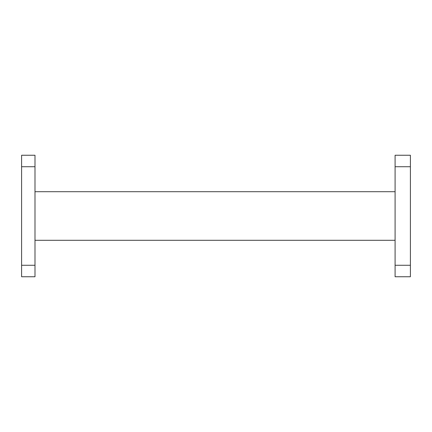<?xml version="1.0" encoding="UTF-8"?>
<svg xmlns="http://www.w3.org/2000/svg" width="432" height="432" viewBox="0 0 432 432"><rect width="100%" height="100%" fill="white"/><g stroke="black" fill="none" stroke-linecap="round" stroke-linejoin="round"><path stroke-width="0.65" d="M21.6 265.27L34.992 265.27L34.992 276.75L21.6 276.75L21.6 155.25L34.992 155.25L34.992 166.73L21.6 166.73M34.992 265.27L34.992 166.73M395.091 240.3L34.992 240.3M395.091 191.7L34.992 191.7M395.091 276.75L395.091 265.27L410.4 265.27L410.4 276.75L395.091 276.75M410.4 166.73L395.091 166.73L395.091 155.25L410.4 155.25L410.4 265.27M395.091 166.73L395.091 265.27"/></g></svg>
